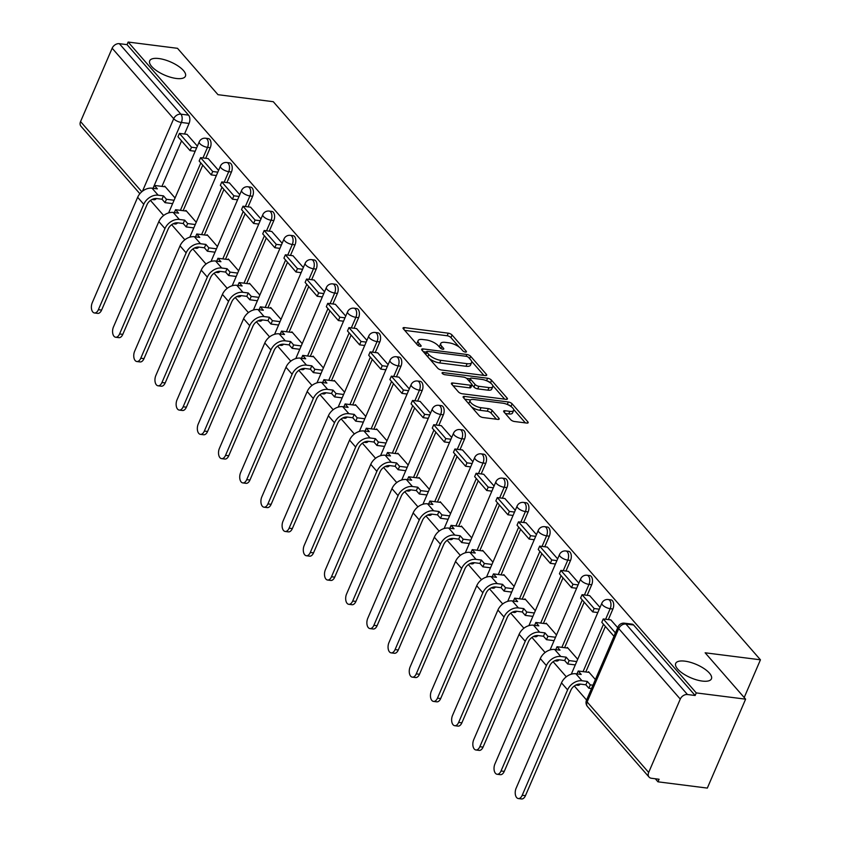 <?xml version="1.0" encoding="UTF-8"?>
<svg xmlns="http://www.w3.org/2000/svg" width="841" height="841" viewBox="0 0 841 841"><rect width="100%" height="100%" fill="white"/><g stroke="black" fill="none" stroke-linecap="round" stroke-linejoin="round"><path stroke-width="1.26" d="M465.441 352.085A2.092 0.778 23.3 0 0 466.429 351.843A2.092 0.778 23.3 0 0 466.208 351.233L452.048 335.002A2.986 1.104 23.3 0 0 448.274 333.173L404.458 327.612A2.986 1.104 23.3 0 0 403.049 327.958A2.986 1.104 23.3 0 0 403.365 328.831L417.525 345.062A2.092 0.778 23.3 0 0 420.164 346.345A2.092 0.778 23.3 0 0 421.152 346.103A2.092 0.778 23.3 0 0 420.931 345.493L419.102 343.391A9.545 3.543 23.3 0 1 418.124 340.605A9.545 3.543 23.3 0 1 422.624 339.491L426.271 339.953A9.545 3.543 23.3 0 1 438.329 345.83L440.169 347.932A2.092 0.778 23.3 0 0 442.808 349.215A2.092 0.778 23.3 0 0 443.785 348.973A2.092 0.778 23.3 0 0 443.575 348.363L441.735 346.261A9.545 3.543 23.3 0 1 440.758 343.475A9.545 3.543 23.3 0 1 445.267 342.361L448.915 342.823A9.545 3.543 23.3 0 1 460.973 348.7L462.802 350.802A2.092 0.778 23.3 0 0 465.441 352.085M684.868 661.152A19.459 7.222 23.3 0 0 675.691 663.412A19.459 7.222 23.3 0 0 683.134 673.683A19.459 7.222 23.3 0 0 702.256 681.073A19.459 7.222 23.3 0 0 711.433 678.813A19.459 7.222 23.3 0 0 703.991 668.542A19.459 7.222 23.3 0 0 684.868 661.152M158.865 58.544A19.459 7.222 23.3 0 0 149.698 60.804A19.459 7.222 23.3 0 0 157.13 71.075A19.459 7.222 23.3 0 0 176.263 78.465A19.459 7.222 23.3 0 0 185.43 76.195A19.459 7.222 23.3 0 0 177.987 65.924A19.459 7.222 23.3 0 0 158.865 58.544M510.687 419.67A2.986 1.104 23.3 0 0 514.461 421.509L526.75 423.065A2.986 1.104 23.3 0 0 528.159 422.718A2.986 1.104 23.3 0 0 527.854 421.856L512.116 403.827A2.986 1.104 23.3 0 0 508.342 401.987L464.537 396.426A2.986 1.104 23.3 0 0 463.128 396.773A2.986 1.104 23.3 0 0 463.433 397.646L479.17 415.675A2.986 1.104 23.3 0 0 482.934 417.514L497.777 419.396A2.986 1.104 23.3 0 0 499.186 419.049A2.986 1.104 23.3 0 0 498.881 418.177L492.153 410.461A2.986 1.104 23.3 0 0 488.379 408.621L481.02 407.696A7.979 2.965 23.3 0 1 473.168 404.658A7.979 2.965 23.3 0 1 470.119 400.442A7.979 2.965 23.3 0 1 473.882 399.517L502.729 403.175A7.979 2.965 23.3 0 1 510.571 406.203A7.979 2.965 23.3 0 1 513.63 410.419A7.979 2.965 23.3 0 1 509.867 411.354L505.052 410.744A2.986 1.104 23.3 0 0 503.643 411.091A2.986 1.104 23.3 0 0 503.959 411.964L510.687 419.67M128.158 42.05L177.504 48.315L217.987 94.686L273.293 101.708L760.443 659.807L705.136 652.795L745.62 699.165L696.264 692.91L128.158 42.05L127.044 44.647L119.348 43.669L180.889 114.166A6.076 3.459 97.2 0 1 181.372 122.471L153.02 188.31M485.278 375.559A2.986 1.104 23.3 0 0 486.687 375.212A2.986 1.104 23.3 0 0 486.382 374.34L470.645 356.311A2.986 1.104 23.3 0 0 466.881 354.481L423.065 348.92A2.986 1.104 23.3 0 0 421.656 349.267A2.986 1.104 23.3 0 0 421.961 350.14L437.698 368.169A2.986 1.104 23.3 0 0 441.462 369.998L485.278 375.559M491.375 380.069L507.112 398.098A2.986 1.104 23.3 0 1 507.417 398.97A2.986 1.104 23.3 0 1 506.019 399.317L462.203 393.756A2.986 1.104 23.3 0 1 458.429 391.917L451.701 384.2A2.986 1.104 23.3 0 1 451.386 383.338A2.986 1.104 23.3 0 1 452.794 382.991L470.571 385.241A2.986 1.104 23.3 0 0 471.98 384.894A2.986 1.104 23.3 0 0 471.664 384.022L467.197 378.902A2.986 1.104 23.3 0 0 463.433 377.073L444.931 374.718A2.092 0.778 23.3 0 1 442.881 373.93A2.092 0.778 23.3 0 1 442.082 372.826A2.092 0.778 23.3 0 1 443.07 372.584L487.612 378.229A2.986 1.104 23.3 0 1 491.375 380.069L490.66 383.118M745.62 699.165L707.323 788.091L657.967 781.825L655.286 778.755M150.476 200.421L163.638 215.496M171.669 224.694L184.831 239.78M192.862 248.978L206.024 264.053M214.056 273.251L227.217 288.337M235.249 297.535L248.41 312.61M256.442 321.809L269.604 336.894M277.625 346.093L290.797 361.167M298.818 370.366L311.99 385.451M320.011 394.65L333.173 409.725M341.204 418.923L354.366 434.009M362.397 443.207L375.559 458.282M383.591 467.48L396.752 482.566M404.784 491.764L417.945 506.839M425.977 516.038L439.139 531.123M447.17 540.321L460.332 555.396M468.353 564.595L481.525 579.68M489.546 588.879L502.718 603.954M510.739 613.152L523.901 628.238M531.933 637.436L545.094 652.511M553.126 661.709L566.287 676.795M574.319 685.993L586.566 700.027M696.264 692.91L695.15 695.496L687.465 694.529A6.076 4.457 138.9 0 0 680.274 699.081L648.674 772.448A6.076 4.457 138.9 0 0 649.052 777.073A6.076 4.457 138.9 0 0 651.397 778.261L659.092 779.239L657.967 781.825M127.044 44.647L188.573 115.143A6.076 3.459 97.2 0 1 189.067 123.438L184.505 134.024M181.551 140.868L161.945 186.397M139.858 193.714L80.946 126.213A6.076 4.457 -41.1 0 1 80.557 121.588L112.158 48.221A6.076 4.457 -41.1 0 1 119.348 43.669M218.576 170.418L208.2 158.623M196.247 222.266L185.893 210.408L185.64 210.996M239.769 194.691L229.383 182.907M217.441 246.539L207.086 234.692L206.833 235.27M260.962 218.975L250.576 207.18M238.623 270.823L228.279 258.965L228.027 259.554M282.145 243.249L271.769 231.464M259.816 295.096L249.472 283.249L249.22 283.827M303.338 267.533L292.962 255.738M281.01 319.38L270.665 307.522L270.413 308.111M324.531 291.806L314.156 280.021M302.203 343.654L291.859 331.806L291.606 332.384M345.725 316.09L335.349 304.295M323.396 367.938L313.052 356.079L312.799 356.668M366.918 340.363L356.542 328.579M344.589 392.221L334.234 380.363L333.993 380.941M388.111 364.647L377.735 352.852M365.782 416.495L355.428 404.637L355.175 405.225M409.304 388.92L398.928 377.136M386.976 440.779L376.621 428.921L376.369 429.499M430.497 413.204L420.122 401.409M408.169 465.052L397.814 453.194L397.562 453.783M451.691 437.478L441.304 425.693M429.362 489.336L419.007 477.478L418.755 478.056M472.884 461.762L462.497 449.967M450.545 513.609L440.2 501.751L439.948 502.34M494.066 486.035L483.691 474.25M471.738 537.893L461.394 526.035L461.141 526.613M515.26 510.319L504.884 498.524M492.931 562.166L482.587 550.308L482.335 550.897M536.453 534.603L526.077 522.808M514.124 586.45L503.78 574.592L503.528 575.17M557.646 558.876L547.27 547.081M535.318 610.724L524.963 598.866L524.721 599.454M578.839 583.16L568.463 571.365M556.511 635.008L546.156 623.149L545.904 623.728M600.032 607.433L589.657 595.638M577.704 659.281L567.349 647.423L567.097 648.012M617.725 627.701L610.85 619.922M595.396 679.549L588.542 671.707L588.29 672.285M612.9 609.021L610.177 608.674A6.076 3.459 97.2 0 0 608.222 599.528L610.955 599.875A6.076 3.459 -82.8 0 1 612.9 609.021L608.348 619.607M605.394 626.45L585.788 671.97M591.717 584.737L588.984 584.39A6.076 3.459 97.2 0 0 587.029 575.244L589.762 575.591A6.076 3.459 -82.8 0 1 591.717 584.737L587.155 595.323M584.201 602.167L564.595 647.696M570.524 560.463L567.791 560.117A6.076 3.459 97.2 0 0 565.835 550.971L568.569 551.318A6.076 3.459 -82.8 0 1 570.524 560.463L565.961 571.05M563.018 577.893L543.412 623.412M549.331 536.18L546.597 535.833A6.076 3.459 97.2 0 0 544.653 526.687L547.375 527.034A6.076 3.459 -82.8 0 1 549.331 536.18L544.768 546.766M541.825 553.609L522.219 599.139M528.137 511.906L525.404 511.559A6.076 3.459 97.2 0 0 523.459 502.413L526.182 502.76A6.076 3.459 -82.8 0 1 528.137 511.906L523.575 522.492M520.632 529.336L501.026 574.855M506.944 487.622L504.211 487.275A6.076 3.459 97.2 0 0 502.266 478.13L504.989 478.476A6.076 3.459 -82.8 0 1 506.944 487.622L502.382 498.208M499.438 505.052L479.833 550.582M485.751 463.349L483.028 463.002A6.076 3.459 97.2 0 0 481.073 453.856L483.796 454.203A6.076 3.459 -82.8 0 1 485.751 463.349L481.189 473.935M478.245 480.779L458.639 526.298M464.558 439.065L461.835 438.718A6.076 3.459 97.2 0 0 459.88 429.572L462.603 429.919A6.076 3.459 -82.8 0 1 464.558 439.065L459.995 449.651M457.052 456.495L437.446 502.024M443.365 414.792L440.642 414.445A6.076 3.459 97.2 0 0 438.687 405.299L441.42 405.646A6.076 3.459 -82.8 0 1 443.365 414.792L438.813 425.378M435.859 432.221L416.253 477.741M422.171 390.508L419.449 390.161A6.076 3.459 97.2 0 0 417.493 381.015L420.227 381.362A6.076 3.459 -82.8 0 1 422.171 390.508L417.62 401.094M414.666 407.938L395.06 453.467M400.978 366.234L398.256 365.888A6.076 3.459 97.2 0 0 396.3 356.742L399.033 357.089A6.076 3.459 -82.8 0 1 400.978 366.234L396.426 376.821M393.472 383.664L373.867 429.183M379.796 341.951L377.062 341.604A6.076 3.459 97.2 0 0 375.107 332.458L377.84 332.805A6.076 3.459 -82.8 0 1 379.796 341.951L375.233 352.537M372.29 359.38L352.684 404.91M358.602 317.677L355.869 317.33A6.076 3.459 97.2 0 0 353.924 308.184L356.647 308.531A6.076 3.459 -82.8 0 1 358.602 317.677L354.04 328.263M351.096 335.096L331.491 380.626M337.409 293.393L334.676 293.046A6.076 3.459 97.2 0 0 332.731 283.901L335.454 284.247A6.076 3.459 -82.8 0 1 337.409 293.393L332.847 303.979M329.903 310.823L310.297 356.342M316.216 269.109L313.483 268.773A6.076 3.459 97.2 0 0 311.538 259.627L314.261 259.974A6.076 3.459 -82.8 0 1 316.216 269.109L311.654 279.696M308.71 286.539L289.104 332.069M295.023 244.836L292.29 244.489A6.076 3.459 97.2 0 0 290.345 235.343L293.067 235.69A6.076 3.459 -82.8 0 1 295.023 244.836L290.46 255.422M287.517 262.266L267.911 307.785M273.83 220.552L271.107 220.216A6.076 3.459 97.2 0 0 269.152 211.07L271.874 211.417A6.076 3.459 -82.8 0 1 273.83 220.552L269.267 231.138M266.324 237.982L246.718 283.512M252.636 196.279L249.914 195.932A6.076 3.459 97.2 0 0 247.958 186.786L250.692 187.133A6.076 3.459 -82.8 0 1 252.636 196.279L248.084 206.865M245.13 213.709L225.525 259.228M231.443 171.995L228.72 171.659A6.076 3.459 97.2 0 0 226.765 162.513L229.498 162.86A6.076 3.459 -82.8 0 1 231.443 171.995L226.891 182.581M223.937 189.425L204.331 234.954M210.25 147.722L207.527 147.375A6.076 3.459 97.2 0 0 205.572 138.229L208.305 138.576A6.076 3.459 -82.8 0 1 210.25 147.722L205.698 158.308M202.744 165.151L183.138 210.671M760.443 659.807L744.19 697.536M197.383 146.134L187.007 134.35M175.054 197.982L164.699 186.124L164.447 186.713M575.854 685.058L577.83 685.299A6.076 3.459 -82.8 0 0 580.269 684.101M554.661 660.774L556.637 661.026A6.076 3.459 -82.8 0 0 559.076 659.828M533.467 636.5L535.444 636.742A6.076 3.459 -82.8 0 0 537.883 635.544M512.285 612.216L514.25 612.469A6.076 3.459 -82.8 0 0 516.689 611.27M491.091 587.943L493.057 588.185A6.076 3.459 -82.8 0 0 495.496 586.986M469.898 563.659L471.864 563.912A6.076 3.459 -82.8 0 0 474.313 562.713M448.705 539.386L450.671 539.628A6.076 3.459 -82.8 0 0 453.12 538.429M427.512 515.102L429.478 515.354A6.076 3.459 -82.8 0 0 431.927 514.156M406.319 490.829L408.284 491.07A6.076 3.459 -82.8 0 0 410.734 489.872M385.125 466.545L387.091 466.797A6.076 3.459 -82.8 0 0 389.541 465.599M363.932 442.261L365.909 442.513A6.076 3.459 -82.8 0 0 368.347 441.315M342.739 417.988L344.715 418.24A6.076 3.459 -82.8 0 0 347.154 417.041M321.546 393.704L323.522 393.956A6.076 3.459 -82.8 0 0 325.961 392.758M300.363 369.43L302.329 369.683A6.076 3.459 -82.8 0 0 304.768 368.484M279.17 345.146L281.136 345.399A6.076 3.459 -82.8 0 0 283.585 344.2M257.977 320.873L259.943 321.125A6.076 3.459 -82.8 0 0 262.392 319.927M236.784 296.589L238.749 296.841A6.076 3.459 -82.8 0 0 241.199 295.643M215.59 272.316L217.556 272.568A6.076 3.459 -82.8 0 0 220.006 271.359M194.397 248.032L196.363 248.284A6.076 3.459 -82.8 0 0 198.812 247.086M173.204 223.759L175.18 224.011A6.076 3.459 -82.8 0 0 177.619 222.802M695.15 695.496L633.609 625A6.076 3.459 -82.8 0 0 632.148 624.148L624.453 623.181A6.076 3.459 97.2 0 1 625.925 624.022L687.465 694.529M152.011 199.475L153.987 199.727A6.076 3.459 -82.8 0 0 156.426 198.529M440.758 343.475L439.643 346.072A9.545 3.543 23.3 0 0 439.675 347.375M418.124 340.605L417.01 343.191A9.545 3.543 23.3 0 0 417.041 344.505M459.239 347.123L450.923 337.598A2.986 1.104 23.3 0 0 447.16 335.759L404.71 330.376M426.429 352.085L423.307 351.685M483.911 375.391L471.58 361.262M468.7 357.562A2.092 0.778 23.3 0 0 466.072 356.279L427.606 351.401A2.092 0.778 23.3 0 0 426.618 351.643A2.092 0.778 23.3 0 0 426.839 352.253L428.773 354.471A9.545 3.543 23.3 0 0 440.821 360.347L467.112 363.68A9.545 3.543 23.3 0 0 471.622 362.566A9.545 3.543 23.3 0 0 470.634 359.78L468.7 357.562M429.383 358.644A9.545 3.543 23.3 0 0 439.706 362.934L440.821 360.347M471.622 362.566L470.497 365.162A9.545 3.543 23.3 0 1 465.998 366.266L439.706 362.934M492.7 385.451L504.653 399.139M453.047 385.756L469.446 387.838A2.986 1.104 23.3 0 0 470.855 387.491L471.98 384.894M466.492 378.292L470.182 378.755M489.01 387.585A7.979 2.965 23.3 0 0 492.773 386.65A7.979 2.965 23.3 0 0 489.714 382.434A7.979 2.965 23.3 0 0 481.872 379.407L471.706 378.114A2.986 1.104 23.3 0 0 470.298 378.461A2.986 1.104 23.3 0 0 470.613 379.333L475.081 384.453A2.986 1.104 23.3 0 0 478.844 386.292L489.01 387.585L487.885 390.171A7.979 2.965 23.3 0 0 491.659 389.246L492.773 386.65M470.298 378.461L469.183 381.057A2.986 1.104 23.3 0 0 469.162 381.152M487.885 390.171L477.73 388.878A2.986 1.104 23.3 0 1 473.956 387.049L472.001 384.8M490.261 382.666A2.986 1.104 23.3 0 0 486.886 380.889M513.63 410.419L512.516 413.015A7.979 2.965 23.3 0 1 508.742 413.94L505.304 413.509M470.119 400.442L469.005 403.039A7.979 2.965 23.3 0 0 468.994 404.027M471.433 406.813A7.979 2.965 23.3 0 0 479.906 410.282L481.02 407.696M496.411 419.217L491.028 413.057A2.986 1.104 23.3 0 0 487.265 411.217L479.906 410.282M470.55 399.927L464.779 399.191M511.191 406.645L511.002 406.413A2.986 1.104 23.3 0 0 507.796 404.689M525.383 422.897L513.63 409.441M101.603 310.087A6.844 3.89 97.2 0 1 97.682 313.378L94.465 312.968A6.844 3.89 -82.8 0 0 98.376 309.677L143.758 204.3A12.163 8.925 -41.1 0 1 158.15 195.186L163.48 195.858L162.029 199.233L156.699 198.56A8.21 6.024 138.9 0 0 146.986 204.71L101.603 310.087L98.376 309.677M153.136 188.321L154.376 185.43L157.372 188.857L152.032 188.184A12.163 8.925 -41.1 0 0 137.651 197.299L92.268 302.676A6.844 3.89 -82.8 0 0 94.465 312.968M172.626 203.617L165.015 202.66L166.465 199.285L163.48 195.858M165.015 202.66L162.029 199.233M195.175 151.254L190.055 150.602L191.506 147.238L179.417 133.383L187.101 134.36M191.506 147.238L196.626 147.879M190.055 150.602L177.956 136.757L179.417 133.383M154.376 185.43L165.309 186.818M166.465 199.285L174.076 200.253M122.797 334.371A6.844 3.89 97.2 0 1 118.875 337.651L115.648 337.241A6.844 3.89 -82.8 0 0 119.569 333.961L164.952 228.573A12.163 8.925 -41.1 0 1 179.343 219.469L184.673 220.142L183.222 223.517L177.893 222.833A8.21 6.024 138.9 0 0 168.179 228.983L122.797 334.371L119.569 333.961M174.329 212.605L175.569 209.714L178.555 213.141L173.225 212.458A12.163 8.925 -41.1 0 0 158.844 221.572L113.461 326.96A6.844 3.89 -82.8 0 0 115.648 337.241M193.819 227.9L186.208 226.933L187.659 223.569L184.673 220.142M186.208 226.933L183.222 223.517M216.368 175.538L211.238 174.886L212.699 171.511L200.6 157.656L208.295 158.634M212.699 171.511L217.819 172.163M211.238 174.886L199.149 161.03L200.6 157.656M175.569 209.714L186.502 211.102M187.659 223.569L195.27 224.526M143.99 358.644A6.844 3.89 97.2 0 1 140.069 361.935L136.841 361.525A6.844 3.89 -82.8 0 0 140.762 358.234L186.145 252.857A12.163 8.925 -41.1 0 1 200.536 243.743L205.866 244.416L204.416 247.79L199.086 247.117A8.21 6.024 138.9 0 0 189.372 253.267L143.99 358.644L140.762 358.234M195.522 236.878L196.762 233.998L199.748 237.414L194.418 236.742A12.163 8.925 -41.1 0 0 180.037 245.856L134.644 351.233A6.844 3.89 -82.8 0 0 136.841 361.525M215.012 252.184L207.401 251.217L208.852 247.843L205.866 244.416M207.401 251.217L204.416 247.79M237.561 199.811L232.431 199.159L233.882 195.795L221.793 181.94L229.488 182.917M233.882 195.795L239.012 196.437M232.431 199.159L220.342 185.314L221.793 181.94M196.762 233.998L207.695 235.375M208.852 247.843L216.463 248.81M165.183 382.928A6.844 3.89 97.2 0 1 161.262 386.208L158.034 385.798A6.844 3.89 -82.8 0 0 161.956 382.518L207.338 277.131A12.163 8.925 -41.1 0 1 221.73 268.027L227.059 268.7L225.609 272.074L220.279 271.391A8.21 6.024 138.9 0 0 210.565 277.541L165.183 382.928L161.956 382.518M216.715 261.162L217.956 258.271L220.941 261.698L215.611 261.015A12.163 8.925 -41.1 0 0 201.23 270.129L155.837 375.517A6.844 3.89 -82.8 0 0 158.034 385.798M236.205 276.458L228.594 275.491L230.045 272.127L227.059 268.7M228.594 275.491L225.609 272.074M258.755 224.095L253.625 223.443L255.075 220.069L242.986 206.213L250.681 207.191M255.075 220.069L260.205 220.72M253.625 223.443L241.535 209.588L242.986 206.213M217.956 258.271L228.878 259.659M230.045 272.127L237.656 273.083M186.366 407.202A6.844 3.89 97.2 0 1 182.455 410.492L179.228 410.082A6.844 3.89 -82.8 0 0 183.149 406.792L228.531 301.414A12.163 8.925 -41.1 0 1 242.912 292.3L248.253 292.973L246.802 296.347L241.462 295.675A8.21 6.024 138.9 0 0 231.759 301.824L186.366 407.202L183.149 406.792M237.908 285.435L239.149 282.555L242.134 285.972L236.805 285.299A12.163 8.925 -41.1 0 0 222.423 294.413L177.031 399.79A6.844 3.89 -82.8 0 0 179.228 410.082M257.388 300.742L249.788 299.774L251.238 296.4L248.253 292.973M249.788 299.774L246.802 296.347M279.948 248.368L274.818 247.717L276.269 244.353L264.179 230.497L271.864 231.475M276.269 244.353L281.399 244.994M274.818 247.717L262.728 233.872L264.179 230.497M239.149 282.555L250.071 283.932M251.238 296.4L258.849 297.367M207.559 431.486A6.844 3.89 97.2 0 1 203.648 434.765L200.421 434.355A6.844 3.89 -82.8 0 0 204.342 431.076L249.724 325.688A12.163 8.925 -41.1 0 1 264.106 316.584L269.446 317.257L267.985 320.631L262.655 319.948A8.21 6.024 138.9 0 0 252.952 326.098L207.559 431.486L204.342 431.076M259.091 309.719L260.342 306.828L263.328 310.255L257.998 309.572A12.163 8.925 -41.1 0 0 243.606 318.686L198.224 424.074A6.844 3.89 -82.8 0 0 200.421 434.355M278.581 325.015L270.981 324.048L272.431 320.684L269.446 317.257M270.981 324.048L267.985 320.631M301.141 272.652L296.011 272L297.462 268.626L285.372 254.781L293.057 255.748M297.462 268.626L302.592 269.278M296.011 272L283.922 258.145L285.372 254.781M260.342 306.828L271.265 308.216M272.431 320.684L280.032 321.64M228.752 455.759A6.844 3.89 97.2 0 1 224.841 459.049L221.614 458.639A6.844 3.89 -82.8 0 0 225.535 455.349L270.918 349.972A12.163 8.925 -41.1 0 1 285.299 340.857L290.629 341.53L289.178 344.905L283.848 344.232A8.21 6.024 138.9 0 0 274.145 350.382L228.752 455.759L225.535 455.349M280.284 333.993L281.535 331.112L284.521 334.529L279.191 333.856A12.163 8.925 -41.1 0 0 264.799 342.97L219.417 448.348A6.844 3.89 -82.8 0 0 221.614 458.639M299.774 349.299L292.174 348.332L293.625 344.957L290.629 341.53M292.174 348.332L289.178 344.905M322.334 296.926L317.204 296.274L318.655 292.91L306.566 279.054L314.25 280.032M318.655 292.91L323.785 293.562M317.204 296.274L305.115 282.429L306.566 279.054M281.535 331.112L292.458 332.489M293.625 344.957L301.225 345.924M249.945 480.043A6.844 3.89 97.2 0 1 246.024 483.323L242.807 482.913A6.844 3.89 -82.8 0 0 246.718 479.633L292.111 374.245A12.163 8.925 -41.1 0 1 306.492 365.141L311.822 365.814L310.371 369.188L305.041 368.505A8.21 6.024 138.9 0 0 295.328 374.655L249.945 480.043L246.718 479.633M301.477 358.277L302.728 355.386L305.714 358.813L300.384 358.129A12.163 8.925 -41.1 0 0 285.993 367.244L240.61 472.631A6.844 3.89 -82.8 0 0 242.807 482.913M320.968 373.572L313.367 372.605L314.818 369.241L311.822 365.814M313.367 372.605L310.371 369.188M343.527 321.209L338.397 320.558L339.848 317.183L327.759 303.338L335.443 304.305M339.848 317.183L344.978 317.835M338.397 320.558L326.308 306.702L327.759 303.338M302.728 355.386L313.651 356.773M314.818 369.241L322.418 370.208M271.138 504.316A6.844 3.89 97.2 0 1 267.217 507.607L264 507.197A6.844 3.89 -82.8 0 0 267.911 503.917L313.304 398.529A12.163 8.925 -41.1 0 1 327.685 389.415L333.015 390.098L331.564 393.462L326.234 392.789A8.21 6.024 138.9 0 0 316.521 398.939L271.138 504.316L267.911 503.917M322.671 382.55L323.911 379.669L326.907 383.086L321.577 382.413A12.163 8.925 -41.1 0 0 307.186 391.528L261.803 496.905A6.844 3.89 -82.8 0 0 264 507.197M342.161 397.856L334.55 396.889L336.011 393.514L333.015 390.098M334.55 396.889L331.564 393.462M364.71 345.483L359.591 344.831L361.041 341.467L348.952 327.612L356.637 328.589M361.041 341.467L366.171 342.119M359.591 344.831L347.501 330.986L348.952 327.612M323.911 379.669L334.844 381.057M336.011 393.514L343.612 394.482M292.332 528.6A6.844 3.89 97.2 0 1 288.41 531.88L285.194 531.47A6.844 3.89 -82.8 0 0 289.104 528.19L334.497 422.802A12.163 8.925 -41.1 0 1 348.878 413.698L354.208 414.371L352.757 417.746L347.428 417.062A8.21 6.024 138.9 0 0 337.714 423.212L292.332 528.6L289.104 528.19M343.864 406.834L345.104 403.943L348.1 407.37L342.76 406.687A12.163 8.925 -41.1 0 0 328.379 415.801L282.996 521.189A6.844 3.89 -82.8 0 0 285.194 531.47M363.354 422.129L355.743 421.162L357.194 417.798L354.208 414.371M355.743 421.162L352.757 417.746M385.903 369.767L380.784 369.115L382.235 365.74L370.145 351.895L377.83 352.863M382.235 365.74L387.354 366.392M380.784 369.115L368.694 355.259L370.145 351.895M345.104 403.943L356.037 405.33M357.194 417.798L364.805 418.765M313.525 552.873A6.844 3.89 97.2 0 1 309.604 556.164L306.376 555.754A6.844 3.89 -82.8 0 0 310.297 552.474L355.68 447.086A12.163 8.925 -41.1 0 1 370.072 437.972L375.401 438.655L373.951 442.019L368.621 441.346A8.21 6.024 138.9 0 0 358.907 447.496L313.525 552.873L310.297 552.474M365.057 431.107L366.298 428.227L369.294 431.643L363.953 430.97A12.163 8.925 -41.1 0 0 349.572 440.085L304.19 545.462A6.844 3.89 -82.8 0 0 306.376 555.754M384.547 446.413L376.936 445.446L378.387 442.072L375.401 438.655M376.936 445.446L373.951 442.019M407.097 394.04L401.977 393.388L403.428 390.024L391.338 376.169L399.023 377.146M403.428 390.024L408.547 390.676M401.977 393.388L389.877 379.543L391.338 376.169M366.298 428.227L377.231 429.614M378.387 442.072L385.998 443.039M334.718 577.157A6.844 3.89 97.2 0 1 330.797 580.437L327.57 580.027A6.844 3.89 -82.8 0 0 331.491 576.747L376.873 471.359A12.163 8.925 -41.1 0 1 391.265 462.256L396.595 462.928L395.144 466.303L389.814 465.62A8.21 6.024 138.9 0 0 380.1 471.769L334.718 577.157L331.491 576.747M386.25 455.391L387.491 452.5L390.476 455.927L385.146 455.254A12.163 8.925 -41.1 0 0 370.765 464.358L325.383 569.746A6.844 3.89 -82.8 0 0 327.57 580.027M405.74 470.687L398.129 469.72L399.58 466.356L396.595 462.928M398.129 469.72L395.144 466.303M428.29 418.324L423.16 417.672L424.61 414.298L412.521 400.453L420.216 401.42M424.61 414.298L429.74 414.949M423.16 417.672L411.07 403.817L412.521 400.453M387.491 452.5L398.424 453.888M399.58 466.356L407.191 467.323M355.911 601.431A6.844 3.89 97.2 0 1 351.99 604.721L348.763 604.311A6.844 3.89 -82.8 0 0 352.684 601.031L398.066 495.643A12.163 8.925 -41.1 0 1 412.458 486.529L417.788 487.212L416.337 490.576L411.007 489.904A8.21 6.024 138.9 0 0 401.294 496.053L355.911 601.431L352.684 601.031M407.443 479.664L408.684 476.784L411.67 480.2L406.34 479.528A12.163 8.925 -41.1 0 0 391.959 488.642L346.566 594.019A6.844 3.89 -82.8 0 0 348.763 604.311M426.934 494.971L419.323 494.003L420.773 490.629L417.788 487.212M419.323 494.003L416.337 490.576M449.483 442.597L444.353 441.945L445.804 438.582L433.714 424.726L441.409 425.704M445.804 438.582L450.934 439.233M444.353 441.945L432.263 428.101L433.714 424.726M408.684 476.784L419.617 478.172M420.773 490.629L428.384 491.596M377.094 625.715A6.844 3.89 97.2 0 1 373.183 628.994L369.956 628.584A6.844 3.89 -82.8 0 0 373.877 625.305L419.26 519.917A12.163 8.925 -41.1 0 1 433.651 510.813L438.981 511.486L437.53 514.86L432.19 514.177A8.21 6.024 138.9 0 0 422.487 520.327L377.094 625.715L373.877 625.305M428.637 503.948L429.877 501.057L432.863 504.484L427.533 503.812A12.163 8.925 -41.1 0 0 413.152 512.915L367.759 618.303A6.844 3.89 -82.8 0 0 369.956 628.584M448.127 519.244L440.516 518.277L441.967 514.913L438.981 511.486M440.516 518.277L437.53 514.86M470.676 466.881L465.546 466.229L466.997 462.855L454.907 449.01L462.592 449.977M466.997 462.855L472.127 463.507M465.546 466.229L453.457 452.374L454.907 449.01M429.877 501.057L440.8 502.445M441.967 514.913L449.578 515.88M398.287 649.998A6.844 3.89 97.2 0 1 394.376 653.278L391.149 652.868A6.844 3.89 -82.8 0 0 395.07 649.588L440.453 544.201A12.163 8.925 -41.1 0 1 454.834 535.086L460.174 535.77L458.723 539.134L453.383 538.461A8.21 6.024 138.9 0 0 443.68 544.611L398.287 649.998L395.07 649.588M449.83 528.222L451.07 525.341L454.056 528.758L448.726 528.085A12.163 8.925 -41.1 0 0 434.334 537.199L388.952 642.577A6.844 3.89 -82.8 0 0 391.149 652.868M469.31 543.528L461.709 542.561L463.16 539.186L460.174 535.77M461.709 542.561L458.723 539.134M491.869 491.155L486.739 490.503L488.19 487.139L476.101 473.283L483.785 474.261M488.19 487.139L493.32 487.791M486.739 490.503L474.65 476.658L476.101 473.283M451.07 525.341L461.993 526.729M463.16 539.186L470.771 540.153M419.48 674.272A6.844 3.89 97.2 0 1 415.57 677.552L412.342 677.152A6.844 3.89 -82.8 0 0 416.263 673.862L461.646 568.484A12.163 8.925 -41.1 0 1 476.027 559.37L481.367 560.043L479.906 563.417L474.576 562.734A8.21 6.024 138.9 0 0 464.873 568.884L419.48 674.272L416.263 673.862M471.013 552.505L472.264 549.615L475.249 553.042L469.919 552.369A12.163 8.925 -41.1 0 0 455.528 561.473L410.145 666.86A6.844 3.89 -82.8 0 0 412.342 677.152M490.503 567.801L482.902 566.834L484.353 563.47L481.367 560.043M482.902 566.834L479.906 563.417M513.063 515.438L507.932 514.787L509.383 511.412L497.294 497.567L504.978 498.534M509.383 511.412L514.513 512.064M507.932 514.787L495.843 500.931L497.294 497.567M472.264 549.615L483.186 551.002M484.353 563.47L491.953 564.437M440.673 698.556A6.844 3.89 97.2 0 1 436.763 701.836L433.535 701.426A6.844 3.89 -82.8 0 0 437.457 698.146L482.839 592.758A12.163 8.925 -41.1 0 1 497.22 583.643L502.55 584.327L501.099 587.691L495.77 587.018A8.21 6.024 138.9 0 0 486.056 593.168L440.673 698.556L437.457 698.146M492.206 576.779L493.457 573.898L496.442 577.315L491.112 576.642A12.163 8.925 -41.1 0 0 476.721 585.757L431.338 691.134A6.844 3.89 -82.8 0 0 433.535 701.426M511.696 592.085L504.095 591.118L505.546 587.743L502.55 584.327M504.095 591.118L501.099 587.691M534.256 539.712L529.126 539.06L530.576 535.696L518.487 521.841L526.172 522.818M530.576 535.696L535.706 536.348M529.126 539.06L517.036 525.215L518.487 521.841M493.457 573.898L504.379 575.286M505.546 587.743L513.147 588.711M461.867 722.829A6.844 3.89 97.2 0 1 457.946 726.109L454.729 725.709A6.844 3.89 -82.8 0 0 458.639 722.419L504.032 617.042A12.163 8.925 -41.1 0 1 518.413 607.927L523.743 608.6L522.293 611.975L516.963 611.291A8.21 6.024 138.9 0 0 507.249 617.441L461.867 722.829L458.639 722.419M513.399 601.063L514.65 598.172L517.635 601.599L512.306 600.926A12.163 8.925 -41.1 0 0 497.914 610.03L452.532 715.418A6.844 3.89 -82.8 0 0 454.729 725.709M532.889 616.358L525.289 615.391L526.739 612.027L523.743 608.6M525.289 615.391L522.293 611.975M555.438 563.996L550.319 563.344L551.77 559.969L539.68 546.124L547.365 547.102M551.77 559.969L556.9 560.621M550.319 563.344L538.229 549.488L539.68 546.124M514.65 598.172L525.572 599.559M526.739 612.027L534.34 612.994M483.06 747.113A6.844 3.89 97.2 0 1 479.139 750.393L475.922 749.983A6.844 3.89 -82.8 0 0 479.833 746.703L525.226 641.315A12.163 8.925 -41.1 0 1 539.607 632.201L544.936 632.884L543.486 636.248L538.156 635.575A8.21 6.024 138.9 0 0 528.442 641.725L483.06 747.113L479.833 746.703M534.592 625.336L535.833 622.456L538.829 625.872L533.499 625.199A12.163 8.925 -41.1 0 0 519.107 634.314L473.725 739.691A6.844 3.89 -82.8 0 0 475.922 749.983M554.082 640.642L546.471 639.675L547.922 636.301L544.936 632.884M546.471 639.675L543.486 636.248M576.632 588.269L571.512 587.617L572.963 584.253L560.873 570.398L568.558 571.375M572.963 584.253L578.082 584.905M571.512 587.617L559.423 573.772L560.873 570.398M535.833 622.456L546.766 623.843M547.922 636.301L555.533 637.268M504.253 771.386A6.844 3.89 97.2 0 1 500.332 774.666L497.115 774.267A6.844 3.89 -82.8 0 0 501.026 770.976L546.408 665.599A12.163 8.925 -41.1 0 1 560.8 656.485L566.13 657.157L564.679 660.532L559.349 659.849A8.21 6.024 138.9 0 0 549.636 665.998L504.253 771.386L501.026 770.976M555.785 649.62L557.026 646.729L560.022 650.156L554.682 649.483A12.163 8.925 -41.1 0 0 540.3 658.587L494.918 763.975A6.844 3.89 -82.8 0 0 497.115 774.267M575.276 664.916L567.664 663.959L569.115 660.584L566.13 657.157M567.664 663.959L564.679 660.532M597.825 612.553L592.705 611.901L594.156 608.527L582.067 594.682L589.751 595.659M594.156 608.527L599.276 609.178M592.705 611.901L580.605 598.046L582.067 594.682M557.026 646.729L567.959 648.117M569.115 660.584L576.726 661.552M525.446 795.67A6.844 3.89 97.2 0 1 521.525 798.95L518.298 798.54A6.844 3.89 -82.8 0 0 522.219 795.26L567.601 689.872A12.163 8.925 -41.1 0 1 581.993 680.758L587.323 681.441L585.872 684.805L580.542 684.132A8.21 6.024 138.9 0 0 570.829 690.282L525.446 795.67L522.219 795.26M576.979 673.893L578.219 671.013L581.205 674.44L575.875 673.757A12.163 8.925 -41.1 0 0 561.494 682.871L516.111 788.248A6.844 3.89 -82.8 0 0 518.298 798.54M591.507 688.569L588.858 688.232L590.308 684.858L587.323 681.441M588.858 688.232L585.872 684.805M614.056 636.195L615.349 632.81L603.249 618.955L610.944 619.933M613.888 636.174L601.799 622.329L603.249 618.955M578.219 671.013L589.152 672.401M590.308 684.858L592.958 685.194M465.84 352.106L466.208 351.233M420.563 346.366L420.931 345.493M443.196 349.236L443.575 348.363M680.274 699.081L618.734 628.584L587.134 701.951L648.674 772.448M189.067 123.438L181.372 122.471A6.076 2.26 23.3 0 1 173.698 118.728L112.158 48.221M142.486 191.18L173.698 118.728A6.076 4.457 -41.1 0 1 180.889 114.166L188.573 115.143M80.557 121.588L141.803 191.748M608.222 599.528A6.076 6.076 0 0 0 601.872 603.155A6.076 2.26 -156.7 0 0 602.503 604.931A6.076 2.26 -156.7 0 0 610.177 608.674L605.615 619.26M603.47 624.243L583.065 671.623M587.029 575.244A6.076 6.076 0 0 0 580.679 578.871A6.076 2.26 -156.7 0 0 581.31 580.647A6.076 2.26 -156.7 0 0 588.984 584.39L584.421 594.976M582.277 599.959L561.872 647.349M565.835 550.971A6.076 6.076 0 0 0 559.486 554.597A6.076 2.26 -156.7 0 0 560.117 556.374A6.076 2.26 -156.7 0 0 567.791 560.117L563.228 570.703M561.084 575.686L540.679 623.065M544.653 526.687A6.076 6.076 0 0 0 538.303 530.314A6.076 2.26 -156.7 0 0 538.923 532.09A6.076 2.26 -156.7 0 0 546.597 535.833L542.046 546.419M539.89 551.402L519.486 598.792M523.459 502.413A6.076 6.076 0 0 0 517.11 506.04A6.076 2.26 -156.7 0 0 517.73 507.817A6.076 2.26 -156.7 0 0 525.404 511.559L520.852 522.145M518.708 527.128L498.293 574.508M502.266 478.13A6.076 6.076 0 0 0 495.917 481.756A6.076 2.26 -156.7 0 0 496.537 483.533A6.076 2.26 -156.7 0 0 504.211 487.275L499.659 497.861M497.515 502.844L477.099 550.235M481.073 453.856A6.076 6.076 0 0 0 474.723 457.483A6.076 2.26 -156.7 0 0 475.344 459.26A6.076 2.26 -156.7 0 0 483.028 463.002L478.466 473.588M476.321 478.571L455.906 525.951M459.88 429.572A6.076 6.076 0 0 0 453.53 433.199A6.076 2.26 -156.7 0 0 454.151 434.976A6.076 2.26 -156.7 0 0 461.835 438.718L457.273 449.304M455.128 454.287L434.723 501.678M438.687 405.299A6.076 6.076 0 0 0 432.337 408.926A6.076 2.26 -156.7 0 0 432.957 410.702A6.076 2.26 -156.7 0 0 440.642 414.445L436.08 425.031M433.935 430.014L413.53 477.394M417.493 381.015A6.076 6.076 0 0 0 411.144 384.642A6.076 2.26 -156.7 0 0 411.775 386.418A6.076 2.26 -156.7 0 0 419.449 390.161L414.886 400.747M412.742 405.73L392.337 453.12M396.3 356.742A6.076 6.076 0 0 0 389.951 360.369A6.076 2.26 -156.7 0 0 390.581 362.145A6.076 2.26 -156.7 0 0 398.256 365.888L393.693 376.474M391.549 381.457L371.144 428.836M375.107 332.458A6.076 6.076 0 0 0 368.757 336.085A6.076 2.26 -156.7 0 0 369.388 337.861A6.076 2.26 -156.7 0 0 377.062 341.604L372.5 352.19M370.355 357.173L349.951 404.563M353.924 308.184A6.076 6.076 0 0 0 347.575 311.811A6.076 2.26 -156.7 0 0 348.195 313.588A6.076 2.26 -156.7 0 0 355.869 317.33L351.307 327.916M349.162 332.899L328.757 380.279M332.731 283.901A6.076 6.076 0 0 0 326.382 287.527A6.076 2.26 -156.7 0 0 327.002 289.304A6.076 2.26 -156.7 0 0 334.676 293.046L330.124 303.633M327.969 308.615L307.564 356.006M311.538 259.627A6.076 6.076 0 0 0 305.188 263.254A6.076 2.26 -156.7 0 0 305.809 265.031A6.076 2.26 -156.7 0 0 313.483 268.773L308.931 279.359M306.786 284.332L286.371 331.722M290.345 235.343A6.076 6.076 0 0 0 283.995 238.97A6.076 2.26 -156.7 0 0 284.615 240.747A6.076 2.26 -156.7 0 0 292.29 244.489L287.738 255.075M285.593 260.058L265.178 307.449M269.152 211.07A6.076 6.076 0 0 0 262.802 214.697A6.076 2.26 -156.7 0 0 263.422 216.473A6.076 2.26 -156.7 0 0 271.107 220.216L266.544 230.802M264.4 235.774L243.995 283.165M247.958 186.786A6.076 6.076 0 0 0 241.609 190.413A6.076 2.26 -156.7 0 0 242.229 192.19A6.076 2.26 -156.7 0 0 249.914 195.932L245.351 206.518M243.207 211.501L222.802 258.881M226.765 162.513A6.076 6.076 0 0 0 220.416 166.14A6.076 2.26 -156.7 0 0 221.046 167.916A6.076 2.26 -156.7 0 0 228.72 171.659L224.158 182.234M222.013 187.217L201.609 234.607M205.572 138.229A6.076 6.076 0 0 0 199.222 141.856A6.076 2.26 -156.7 0 0 199.853 143.632A6.076 2.26 -156.7 0 0 207.527 147.375L202.965 157.961M200.82 162.944L180.416 210.324M633.609 625L625.925 624.022A6.076 4.457 -41.1 0 0 618.734 628.584A6.076 2.26 -156.7 0 1 618.103 626.808L586.513 700.175A6.076 6.076 0 0 0 587.512 706.577L649.052 777.073M587.512 706.577A6.076 4.457 138.9 0 1 587.134 701.951A6.076 2.26 -156.7 0 1 586.513 700.175M440.8 348.458L441.735 346.261M418.156 345.577L419.102 343.391M403.743 329.273L404.458 327.612M447.16 335.759L448.274 333.173M450.923 337.598L452.048 335.002M422.35 350.581L423.065 348.92M466.103 356.279L466.881 354.481M469.646 358.644L470.645 356.311M485.846 375.591L486.382 374.34M425.83 354.576L426.839 352.253M427.764 356.794L428.773 354.471M465.998 366.266L467.112 363.68M506.576 399.349L507.112 398.098M452.08 384.652L452.794 382.991M469.446 387.838L470.571 385.241M442.587 373.709L443.07 372.584M486.54 380.742L487.612 378.229M469.604 381.667L470.613 379.333M473.956 387.049L475.081 384.453M477.73 388.878L478.844 386.292M504.337 412.405L505.052 410.744M508.742 413.94L509.867 411.354M487.265 411.217L488.379 408.621M491.028 413.057L492.153 410.461M498.345 419.428L498.881 418.177M463.812 398.087L464.537 396.426M507.281 404.458L508.342 401.987M511.002 406.413L512.116 403.827M527.318 423.097L527.854 421.856M152.032 188.184L158.15 195.186M137.651 197.299L143.758 204.3M173.225 212.458L179.343 219.469M158.844 221.572L164.952 228.573M194.418 236.742L200.536 243.743M180.037 245.856L186.145 252.857M215.611 261.015L221.73 268.027M201.23 270.129L207.338 277.131M236.805 285.299L242.912 292.3M222.423 294.413L228.531 301.414M257.998 309.572L264.106 316.584M243.606 318.686L249.724 325.688M279.191 333.856L285.299 340.857M264.799 342.97L270.918 349.972M300.384 358.129L306.492 365.141M285.993 367.244L292.111 374.245M321.577 382.413L327.685 389.415M307.186 391.528L313.304 398.529M342.76 406.687L348.878 413.698M328.379 415.801L334.497 422.802M363.953 430.97L370.072 437.972M349.572 440.085L355.68 447.086M385.146 455.254L391.265 462.256M370.765 464.358L376.873 471.359M406.34 479.528L412.458 486.529M391.959 488.642L398.066 495.643M427.533 503.812L433.651 510.813M413.152 512.915L419.26 519.917M448.726 528.085L454.834 535.086M434.334 537.199L440.453 544.201M469.919 552.369L476.027 559.37M455.528 561.473L461.646 568.484M491.112 576.642L497.22 583.643M476.721 585.757L482.839 592.758M512.306 600.926L518.413 607.927M497.914 610.03L504.032 617.042M533.499 625.199L539.607 632.201M519.107 634.314L525.226 641.315M554.682 649.483L560.8 656.485M540.3 658.587L546.408 665.599M575.875 673.757L581.993 680.758M561.494 682.871L567.601 689.872M168.631 212.899L199.222 141.856M189.824 237.173L220.416 166.14M211.017 261.456L241.609 190.413M232.211 285.73L262.802 214.697M253.404 310.014L283.995 238.97M274.587 334.287L305.188 263.254M295.78 358.571L326.382 287.527M316.973 382.844L347.575 311.811M338.166 407.128L368.757 336.085M359.359 431.401L389.951 360.369M380.553 455.685L411.144 384.642M401.746 479.969L432.337 408.926M422.939 504.243L453.53 433.199M444.132 528.526L474.723 457.483M465.315 552.8L495.917 481.756M486.508 577.084L517.11 506.04M507.701 601.357L538.303 530.314M528.894 625.641L559.486 554.597M550.088 649.914L580.679 578.871M571.281 674.198L601.872 603.155M624.453 623.181A6.076 6.076 0 0 0 618.103 626.808M425.514 354.208L426.618 351.643"/></g></svg>
